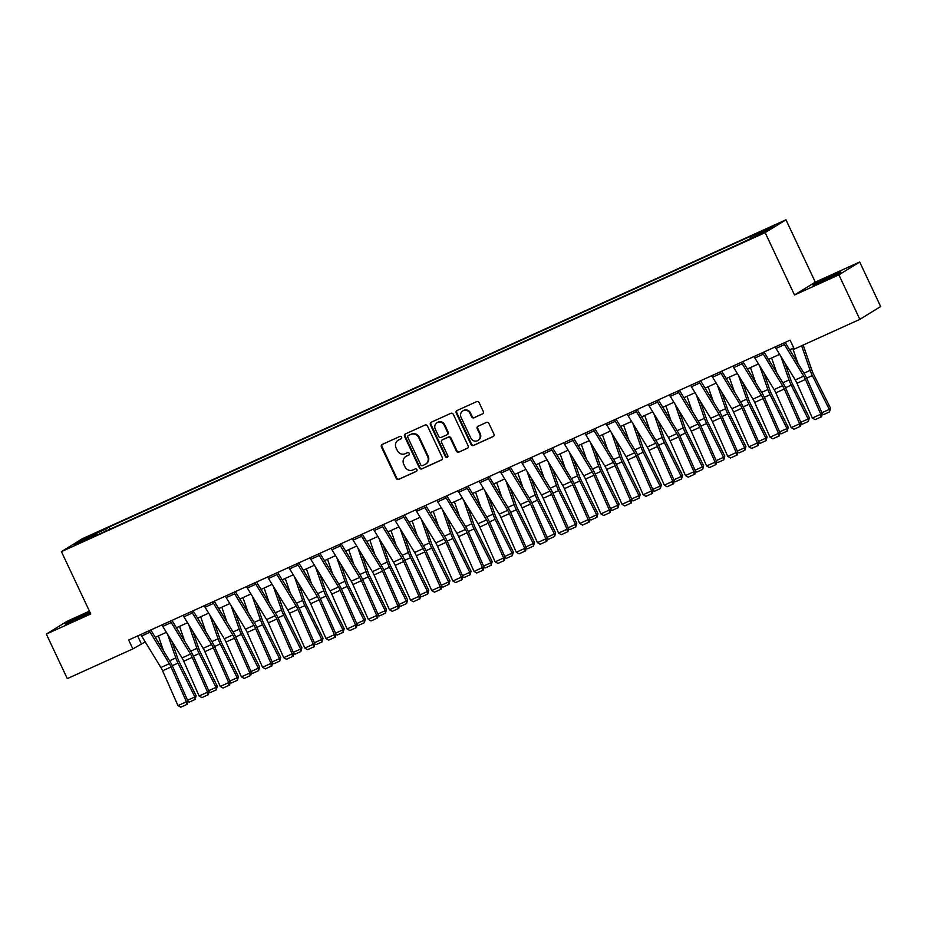 <?xml version="1.0" encoding="UTF-8"?>
<svg xmlns="http://www.w3.org/2000/svg" width="927" height="927" viewBox="0 0 927 927"><rect width="100%" height="100%" fill="white"/><g stroke="black" fill="none" stroke-linecap="round" stroke-linejoin="round"><path stroke-width="1.39" d="M401.623 437.127A1.356 1.275 -121.7 0 0 399.885 436.432L382.248 444.427A1.935 1.819 -121.7 0 0 381.403 446.93L396.211 478.39A1.935 1.819 -121.7 0 0 398.691 479.386L416.339 471.391A1.356 1.275 -121.7 0 0 416.918 469.641A1.356 1.275 -121.7 0 0 415.18 468.946L412.897 469.977A6.188 5.829 -121.7 0 1 404.96 466.791L403.72 464.172A6.188 5.829 -121.7 0 1 406.408 456.165L408.691 455.134A1.356 1.275 -121.7 0 0 409.27 453.384A1.356 1.275 -121.7 0 0 407.532 452.689L405.25 453.72A6.188 5.829 -121.7 0 1 397.312 450.534L396.072 447.915A6.188 5.829 -121.7 0 1 398.749 439.908L401.032 438.877A1.356 1.275 -121.7 0 0 401.623 437.127M831.264 275.875A15.365 0.614 -25.2 0 0 812.979 285.122A15.365 0.614 -25.2 0 0 822.504 281.298A15.365 0.614 -25.2 0 0 840.789 272.04A15.365 0.614 -25.2 0 0 831.264 275.875M89.861 612.052A15.365 0.614 -25.2 0 0 83.546 614.798A15.365 0.614 -25.2 0 0 65.261 624.056A15.365 0.614 -25.2 0 0 74.774 620.221A15.365 0.614 -25.2 0 0 90.186 612.747M771.021 226.802L763.524 230.591L771.021 226.802M482.446 413.963A1.935 1.819 -121.7 0 0 483.28 411.461L479.12 402.631A1.935 1.819 -121.7 0 0 476.64 401.634L457.046 410.522A1.935 1.819 -121.7 0 0 456.211 413.025L471.02 444.485A1.935 1.819 -121.7 0 0 473.5 445.481L493.094 436.594A1.935 1.819 -121.7 0 0 493.929 434.103L488.911 423.43A1.935 1.819 -121.7 0 0 486.432 422.445L478.042 426.246A1.935 1.819 -121.7 0 0 477.208 428.737L479.699 434.033A5.168 4.867 -121.7 0 1 477.973 440.441A5.168 4.867 -121.7 0 1 470.812 438.054L461.067 417.347A5.168 4.867 -121.7 0 1 462.793 410.928A5.168 4.867 -121.7 0 1 469.943 413.315L471.576 416.768A1.935 1.819 -121.7 0 0 474.056 417.764L482.816 413.732M794.497 294.983L838.9 274.844L859.85 319.375L880.65 306.524L859.7 262.005L815.297 282.132L785.969 219.803L765.157 232.642L794.497 294.983L815.297 282.132M89.432 611.148L67.15 621.252L46.35 634.091L90.753 613.964L61.425 551.635L765.157 232.642M46.35 634.091L67.3 678.622L132.851 648.9L145.249 641.901M859.85 319.375L794.3 349.085L790.105 340.174L128.668 640.001L132.851 648.9M427.486 426.038A1.935 1.819 -121.7 0 0 425.006 425.041L405.412 433.929A1.935 1.819 -121.7 0 0 404.566 436.432L419.375 467.892A1.935 1.819 -121.7 0 0 421.855 468.888L441.449 460.012A1.935 1.819 -121.7 0 0 442.295 457.509L427.486 426.038M431.229 422.225L450.823 413.338A1.935 1.819 -121.7 0 1 453.303 414.334L468.112 445.806A1.935 1.819 -121.7 0 1 467.278 448.309L458.888 452.109A1.935 1.819 -121.7 0 1 456.408 451.113L450.395 438.344A1.935 1.819 -121.7 0 0 447.915 437.347L442.353 439.873A1.935 1.819 -121.7 0 0 441.519 442.376L447.764 455.655A1.356 1.275 -121.7 0 1 447.312 457.335A1.356 1.275 -121.7 0 1 445.447 456.71L430.395 424.728A1.935 1.819 -121.7 0 1 431.229 422.225M88.957 536.548L99.942 531.194L88.957 536.548M785.969 219.803L82.225 538.784L61.425 551.635M97.486 534.856L738.228 244.415L764.462 231.959L773.13 226.617L750.291 236.964L753.686 234.867L109.166 527.023L105.759 529.12L106.002 530.997M97.103 534.462L74.264 544.821L82.92 539.468L105.759 529.12M838.9 274.844L859.7 262.005M155.296 637.347L166.385 632.318M176.443 627.764L187.532 622.735M197.59 618.17L208.679 613.141M218.737 608.587L229.826 603.558M239.884 599.004L250.974 593.975M261.02 589.421L272.121 584.392M282.167 579.838L293.268 574.81M303.314 570.244L314.415 565.215M324.462 560.661L335.562 555.632M345.609 551.078L356.698 546.049M366.756 541.495L377.845 536.466M387.903 531.913L398.992 526.884M409.05 522.33L420.14 517.301M430.198 512.735L441.287 507.706M451.333 503.152L462.434 498.123M472.48 493.57L483.581 488.541M493.627 483.987L504.728 478.958M514.775 474.404L525.876 469.375M535.922 464.809L547.011 459.78M557.069 455.227L568.158 450.198M578.216 445.644L589.305 440.615M599.363 436.061L610.453 431.032M620.511 426.478L631.6 421.449M641.646 416.883L652.747 411.855M662.793 407.301L673.894 402.272M683.941 397.718L695.041 392.689M705.088 388.135L716.189 383.106M726.235 378.552L737.324 373.523M747.382 368.969L758.471 363.94M768.529 359.375L779.619 354.346M789.677 349.792L793.755 347.938M137.636 635.934L141.286 643.697M110.151 529.108L109.166 527.023M750.464 238.309L750.291 236.964M84.16 540.337L82.92 539.468M401.403 438.622L399.317 439.56A6.188 5.829 -121.7 0 0 398.703 439.896L398.135 440.244M405.783 456.501L406.35 456.154A6.188 5.829 -121.7 0 1 406.965 455.817L409.05 454.879M382.353 444.381A1.935 1.819 -121.7 0 0 381.97 446.582L396.768 478.042A1.935 1.819 -121.7 0 0 399.259 479.039L416.71 471.136M405.516 433.882A1.935 1.819 -121.7 0 0 405.134 436.084L419.943 467.544A1.935 1.819 -121.7 0 0 422.422 468.541L441.901 459.711M408.39 435.551A1.356 1.275 -121.7 0 0 407.799 437.301L420.8 464.914A1.356 1.275 -121.7 0 0 422.538 465.609L424.937 464.52A6.188 5.829 -121.7 0 0 427.625 456.524L418.737 437.637A6.188 5.829 -121.7 0 0 410.788 434.45L408.946 435.203A1.356 1.275 -121.7 0 0 408.691 435.366M425.563 464.195L426.119 463.848A6.188 5.829 -121.7 0 0 428.181 456.177L427.625 456.524M408.946 435.203L411.356 434.114A6.188 5.829 -121.7 0 1 419.305 437.289L428.181 456.177M467.718 448.008L458.888 452.109M442.538 439.757A1.935 1.819 -121.7 0 1 442.921 439.525L448.483 437.011A1.935 1.819 -121.7 0 1 450.962 437.996L456.965 450.765A1.935 1.819 -121.7 0 0 459.444 451.762M431.345 422.167A1.935 1.819 -121.7 0 0 430.951 424.381L446.003 456.362A1.356 1.275 -121.7 0 0 447.567 457.127M444.172 425.111A5.168 4.867 -121.7 0 0 437.011 422.724A5.168 4.867 -121.7 0 0 435.284 429.131L438.714 436.432A1.935 1.819 -121.7 0 0 441.206 437.428L446.768 434.902A1.935 1.819 -121.7 0 0 447.602 432.399L444.172 425.111L444.728 424.763A5.168 4.867 -121.7 0 0 437.567 422.376L437.011 422.724M447.324 434.554A1.935 1.819 -121.7 0 0 448.17 432.063L447.602 432.399M444.728 424.763L448.17 432.063M462.793 410.928L463.349 410.58A5.168 4.867 -121.7 0 1 470.51 412.967L472.133 416.42A1.935 1.819 -121.7 0 0 474.612 417.417L482.886 413.662M477.973 440.441L478.529 440.093A5.168 4.867 -121.7 0 0 480.256 433.685L479.699 434.033M478.158 426.188A1.935 1.819 -121.7 0 0 477.764 428.39L480.256 433.685M457.162 410.464A1.935 1.819 -121.7 0 0 456.768 412.677L471.576 444.137A1.935 1.819 -121.7 0 0 474.056 445.134L493.546 436.304M163.534 650.835L158.366 635.945M187.555 700.267L194.902 696.942L177.972 663.118A14.774 4.925 -114.4 0 1 175.782 657.938L167.567 634.242M195.145 699.433L194.902 696.942L196.153 695.748L195.145 699.433L189.224 702.121L187.914 701.484M171.715 641.032L177.764 658.483A9.849 3.279 65.6 0 0 179.224 661.936L196.153 695.748M149.27 630.661A6.895 2.294 65.6 0 0 150.093 632.156L169.351 663.686A9.849 3.279 -114.4 0 1 171.066 666.976L186.42 701.762L187.972 701.218L172.619 666.432A14.774 4.925 65.6 0 0 170.035 661.484L150.788 629.966M140.811 634.497A6.895 2.294 65.6 0 0 141.634 635.992L160.892 667.521A9.849 3.279 -114.4 0 1 162.607 670.812L177.961 705.598L186.42 701.762L186.651 704.52L180.73 707.197L186.651 704.52M187.277 704.3L187.972 701.218M177.961 705.598L180.73 707.197M184.682 641.252L179.514 626.362M208.702 690.685L216.049 687.359L199.12 653.535A14.774 4.925 -114.4 0 1 196.93 648.355L188.714 624.647M216.292 689.85L216.049 687.359L217.3 686.165L216.292 689.85L210.371 692.539L209.062 691.901M192.862 631.449L198.911 648.888A9.849 3.279 65.6 0 0 200.371 652.353L217.3 686.165M205.829 631.669L200.661 616.779M229.85 681.102L237.196 677.764L220.267 643.952A14.774 4.925 -114.4 0 1 218.077 638.773L209.85 615.064M237.439 680.267L237.196 677.764L238.448 676.583L237.439 680.267L231.518 682.944L230.209 682.318M214.01 621.866L220.058 639.306A9.849 3.279 65.6 0 0 221.518 642.759L238.448 676.583M226.976 622.075L221.808 607.197M250.997 671.519L258.343 668.182L241.414 634.369A14.774 4.925 -114.4 0 1 239.224 629.19L230.997 605.482M258.587 670.684L258.343 668.182L259.595 667L258.587 670.684L252.665 673.361L251.356 672.724M235.157 612.283L241.205 629.723A9.849 3.279 65.6 0 0 242.665 633.176L259.595 667M170.417 621.078A6.895 2.294 65.6 0 0 171.24 622.562L190.487 654.091A9.849 3.279 -114.4 0 1 192.213 657.394L207.567 692.179L209.12 691.635L193.766 656.849A14.774 4.925 65.6 0 0 191.182 651.901L171.935 620.383M161.958 624.902A6.895 2.294 65.6 0 0 162.781 626.397L182.028 657.927A9.849 3.279 -114.4 0 1 183.755 661.229L199.108 696.015L207.567 692.179L207.799 694.937L201.877 697.614L207.799 694.937M208.424 694.717L209.12 691.635M199.108 696.015L201.877 697.614M191.565 611.484A6.895 2.294 65.6 0 0 192.387 612.979L211.634 644.508A9.849 3.279 -114.4 0 1 213.349 647.811L228.714 682.596L230.267 682.052L214.902 647.266A14.774 4.925 65.6 0 0 212.329 642.318L193.083 610.8M183.106 615.319A6.895 2.294 65.6 0 0 183.928 616.814L203.175 648.344A9.849 3.279 -114.4 0 1 204.89 651.646L220.255 686.432L228.714 682.596L228.946 685.343L223.025 688.031L228.946 685.343M229.56 685.134L230.267 682.052M220.255 686.432L223.025 688.031M212.712 601.901A6.895 2.294 65.6 0 0 213.523 603.396L232.781 634.925A9.849 3.279 -114.4 0 1 234.496 638.216L249.861 673.014L251.414 672.469L236.049 637.672A14.774 4.925 65.6 0 0 233.477 632.735L214.23 601.217M204.253 605.737A6.895 2.294 65.6 0 0 205.064 607.231L224.322 638.761A9.849 3.279 -114.4 0 1 226.037 642.052L241.402 676.837L249.861 673.014L250.093 675.76L244.172 678.448L250.093 675.76M250.707 675.54L251.414 672.469M241.402 676.837L244.172 678.448M248.123 612.492L242.955 597.614M272.132 661.924L279.49 658.599L262.561 624.775A14.774 4.925 -114.4 0 1 260.371 619.595L252.144 595.899M279.734 661.09L279.49 658.599L280.742 657.417L279.734 661.09L273.813 663.778L272.492 663.141M256.304 602.701L262.353 620.14A9.849 3.279 65.6 0 0 263.813 623.593L280.742 657.417M233.847 592.318A6.895 2.294 65.6 0 0 234.67 593.813L253.928 625.343A9.849 3.279 -114.4 0 1 255.643 628.633L271.008 663.419L272.561 662.875L257.196 628.089A14.774 4.925 65.6 0 0 254.624 623.153L235.377 591.635M225.4 596.154A6.895 2.294 65.6 0 0 226.211 597.648L245.47 629.178A9.849 3.279 -114.4 0 1 247.185 632.469L262.55 667.255L271.008 663.419L271.24 666.177L265.319 668.865L271.24 666.177M271.854 665.957L272.561 662.875M262.55 667.255L265.319 668.865M269.259 602.909L264.102 588.031M293.28 652.341L300.638 649.016L283.708 615.192A14.774 4.925 -114.4 0 1 281.518 610.012L273.291 586.316M300.881 651.507L300.638 649.016L301.878 647.822L300.881 651.507L294.96 654.195L293.639 653.558M277.451 593.106L283.5 610.557A9.849 3.279 65.6 0 0 284.96 614.01L301.878 647.822M290.406 593.326L285.249 578.436M314.427 642.759L321.773 639.433L304.856 605.609A14.774 4.925 -114.4 0 1 302.665 600.429L294.438 576.721M322.028 641.924L321.773 639.433L323.025 638.239L322.028 641.924L316.107 644.613L314.786 643.975M298.587 583.523L304.647 600.974A9.849 3.279 65.6 0 0 306.107 604.427L323.025 638.239M311.553 583.743L306.385 568.854M335.574 633.176L342.92 629.839L326.003 596.026A14.774 4.925 -114.4 0 1 323.813 590.847L315.586 567.139M343.175 632.341L342.92 629.839L344.172 628.657L343.175 632.341L337.254 635.018L335.933 634.392M319.734 573.94L325.794 591.38A9.849 3.279 65.6 0 0 327.254 594.833L344.172 628.657M332.7 574.161L327.532 559.271M356.721 623.593L364.068 620.256L347.15 586.443A14.774 4.925 -114.4 0 1 344.96 581.264L336.733 557.556M364.311 622.759L364.068 620.256L365.319 619.074L364.311 622.759L358.39 625.435L357.08 624.798M340.881 564.358L346.941 581.797A9.849 3.279 65.6 0 0 348.39 585.25L365.319 619.074M353.847 564.566L348.679 549.688M377.868 614.01L385.215 610.673L368.286 576.849A14.774 4.925 -114.4 0 1 366.095 571.669L357.88 547.973M385.458 613.164L385.215 610.673L386.466 609.491L385.458 613.164L379.537 615.852L378.228 615.215M362.028 554.775L368.077 572.214A9.849 3.279 65.6 0 0 369.537 575.667L386.466 609.491M254.995 582.735A6.895 2.294 65.6 0 0 255.817 584.23L275.076 615.76A9.849 3.279 -114.4 0 1 276.791 619.051L292.156 653.836L293.708 653.292L278.343 618.506A14.774 4.925 65.6 0 0 275.771 613.57L256.524 582.04M246.536 586.571A6.895 2.294 65.6 0 0 247.358 588.066L266.617 619.595A9.849 3.279 -114.4 0 1 268.332 622.886L283.697 657.672L292.156 653.836L292.376 656.594L286.466 659.271L292.376 656.594M293.002 656.374L293.708 653.292M283.697 657.672L286.466 659.271M276.142 573.153A6.895 2.294 65.6 0 0 276.964 574.647L296.223 606.177A9.849 3.279 -114.4 0 1 297.938 609.468L313.291 644.253L314.844 643.709L299.491 608.923A14.774 4.925 65.6 0 0 296.918 603.975L277.671 572.457M267.683 576.988A6.895 2.294 65.6 0 0 268.506 578.471L287.764 610.001A9.849 3.279 -114.4 0 1 289.479 613.303L304.832 648.089L313.291 644.253L313.523 647.011L307.602 649.688L313.523 647.011M314.149 646.791L314.844 643.709M304.832 648.089L307.602 649.688M297.289 563.558A6.895 2.294 65.6 0 0 298.112 565.053L317.37 596.582A9.849 3.279 -114.4 0 1 319.085 599.885L334.438 634.671L335.991 634.126L320.638 599.34A14.774 4.925 65.6 0 0 318.065 594.392L298.807 562.874M288.83 567.394A6.895 2.294 65.6 0 0 289.653 568.888L308.911 600.418A9.849 3.279 -114.4 0 1 310.626 603.72L325.98 638.506L334.438 634.671L334.67 637.417L328.749 640.105L334.67 637.417M335.296 637.208L335.991 634.126M325.98 638.506L328.749 640.105M318.436 553.975A6.895 2.294 65.6 0 0 319.259 555.47L338.517 587A9.849 3.279 -114.4 0 1 340.232 590.302L355.586 625.088L357.138 624.543L341.785 589.757A14.774 4.925 65.6 0 0 339.212 584.81L319.954 553.292M309.977 557.811A6.895 2.294 65.6 0 0 310.8 559.305L330.058 590.835A9.849 3.279 -114.4 0 1 331.773 594.126L347.127 628.923L355.586 625.088L355.817 627.834L349.896 630.522L355.817 627.834M356.443 627.614L357.138 624.543M347.127 628.923L349.896 630.522M339.583 544.392A6.895 2.294 65.6 0 0 340.406 545.887L359.664 577.417A9.849 3.279 -114.4 0 1 361.379 580.708L376.733 615.493L378.286 614.949L362.932 580.163A14.774 4.925 65.6 0 0 360.36 575.227L341.101 543.709M331.124 548.228A6.895 2.294 65.6 0 0 331.947 549.723L351.206 581.252A9.849 3.279 -114.4 0 1 352.92 584.543L368.274 619.329L376.733 615.493L376.965 618.251L371.043 620.939L376.965 618.251M377.59 618.031L378.286 614.949M368.274 619.329L371.043 620.939M374.995 554.983L369.827 540.105M399.016 604.416L406.362 601.09L389.433 567.266A14.774 4.925 -114.4 0 1 387.243 562.086L379.027 538.39M406.605 603.581L406.362 601.09L407.613 599.896L406.605 603.581L400.684 606.27L399.375 605.632M383.175 545.18L389.224 562.631A9.849 3.279 65.6 0 0 390.684 566.084L407.613 599.896M360.73 534.809A6.895 2.294 65.6 0 0 361.553 536.304L380.8 567.834A9.849 3.279 -114.4 0 1 382.527 571.125L397.88 605.91L399.433 605.366L384.079 570.58A14.774 4.925 65.6 0 0 381.495 565.644L362.248 534.114M352.272 538.645A6.895 2.294 65.6 0 0 353.094 540.14L372.341 571.669A9.849 3.279 -114.4 0 1 374.068 574.96L389.421 609.746L397.88 605.91L398.112 608.668L392.191 611.356L398.112 608.668M398.737 608.448L399.433 605.366M389.421 609.746L392.191 611.356M396.142 545.4L390.974 530.511M420.163 594.833L427.509 591.507L410.58 557.683A14.774 4.925 -114.4 0 1 408.39 552.504L400.174 528.807M427.753 593.998L427.509 591.507L428.761 590.314L427.753 593.998L421.831 596.687L420.522 596.049M404.323 535.597L410.371 553.048A9.849 3.279 65.6 0 0 411.831 556.501L428.761 590.314M381.878 525.227A6.895 2.294 65.6 0 0 382.7 526.721L401.947 558.251A9.849 3.279 -114.4 0 1 403.662 561.542L419.027 596.328L420.58 595.783L405.215 560.997A14.774 4.925 65.6 0 0 402.642 556.049L383.396 524.531M373.419 529.062A6.895 2.294 65.6 0 0 374.241 530.545L393.488 562.075A9.849 3.279 -114.4 0 1 395.203 565.377L410.568 600.163L419.027 596.328L419.259 599.085L413.338 601.762L419.259 599.085M419.873 598.865L420.58 595.783M410.568 600.163L413.338 601.762M417.289 535.818L412.121 520.928M441.31 585.25L448.656 581.924L431.727 548.1A14.774 4.925 -114.4 0 1 429.537 542.921L421.31 519.213M448.9 584.416L448.656 581.924L449.908 580.731L448.9 584.416L442.979 587.104L441.669 586.467M425.47 526.015L431.518 543.454A9.849 3.279 65.6 0 0 432.979 546.907L449.908 580.731M403.025 515.644A6.895 2.294 65.6 0 0 403.836 517.127L423.094 548.657A9.849 3.279 -114.4 0 1 424.809 551.959L440.174 586.745L441.727 586.2L426.362 551.414A14.774 4.925 65.6 0 0 423.79 546.466L404.543 514.948M394.566 519.468A6.895 2.294 65.6 0 0 395.389 520.962L414.636 552.492A9.849 3.279 -114.4 0 1 416.35 555.794L431.715 590.58L440.174 586.745L440.406 589.502L434.485 592.179L440.406 589.502M441.02 589.282L441.727 586.2M431.715 590.58L434.485 592.179M438.436 526.235L433.268 511.345M462.457 575.667L469.804 572.33L452.874 538.517A14.774 4.925 -114.4 0 1 450.684 533.338L442.457 509.63M470.047 574.833L469.804 572.33L471.055 571.148L470.047 574.833L464.126 577.509L462.816 576.884M446.617 516.432L452.666 533.871A9.849 3.279 65.6 0 0 454.126 537.324L471.055 571.148M424.172 506.049A6.895 2.294 65.6 0 0 424.983 507.544L444.242 539.074A9.849 3.279 -114.4 0 1 445.957 542.376L461.322 577.162L462.874 576.617L447.509 541.832A14.774 4.925 65.6 0 0 444.937 536.884L425.69 505.366M415.713 509.885A6.895 2.294 65.6 0 0 416.524 511.38L435.783 542.909A9.849 3.279 -114.4 0 1 437.498 546.2L452.863 580.997L461.322 577.162L461.553 579.908L455.632 582.596L461.553 579.908M462.167 579.699L462.874 576.617M452.863 580.997L455.632 582.596M459.572 516.64L454.415 501.762M483.593 566.084L490.951 562.747L474.021 528.935A14.774 4.925 -114.4 0 1 471.831 523.743L463.604 500.047M491.194 565.25L490.951 562.747L492.191 561.565L491.194 565.25L485.273 567.927L483.952 567.289M467.764 506.849L473.813 524.288A9.849 3.279 65.6 0 0 475.273 527.741L492.191 561.565M445.308 496.466A6.895 2.294 65.6 0 0 446.13 497.961L465.389 529.491A9.849 3.279 -114.4 0 1 467.104 532.782L482.469 567.579L484.021 567.034L468.656 532.237A14.774 4.925 65.6 0 0 466.084 527.301L446.837 495.783M436.849 500.302A6.895 2.294 65.6 0 0 437.671 501.797L456.93 533.326A9.849 3.279 -114.4 0 1 458.645 536.617L474.01 571.403L482.469 567.579L482.7 570.325L476.779 573.013L482.7 570.325M483.315 570.105L484.021 567.034M474.01 571.403L476.779 573.013M480.719 507.057L475.563 492.179M504.74 556.49L512.086 553.164L495.169 519.34A14.774 4.925 -114.4 0 1 492.979 514.161L484.751 490.464M512.341 555.655L512.086 553.164L513.338 551.982L512.341 555.655L506.42 558.344L505.099 557.706M488.9 497.266L494.96 514.705A9.849 3.279 65.6 0 0 496.42 518.158L513.338 551.982M466.455 486.884A6.895 2.294 65.6 0 0 467.278 488.378L486.536 519.908A9.849 3.279 -114.4 0 1 488.251 523.199L503.604 557.984L505.157 557.44L489.804 522.654A14.774 4.925 65.6 0 0 487.231 517.718L467.984 486.188M457.996 490.719A6.895 2.294 65.6 0 0 458.819 492.214L478.077 523.743A9.849 3.279 -114.4 0 1 479.792 527.034L495.157 561.82L503.604 557.984L503.836 560.742L497.915 563.431L503.836 560.742M504.462 560.522L505.157 557.44M495.157 561.82L497.915 563.431M501.866 497.475L496.71 482.596M525.887 546.907L533.234 543.581L516.316 509.757A14.774 4.925 -114.4 0 1 514.126 504.578L505.899 480.881M533.488 546.073L533.234 543.581L534.485 542.388L533.488 546.073L527.567 548.761L526.246 548.124M510.047 487.672L516.107 505.122A9.849 3.279 65.6 0 0 517.567 508.575L534.485 542.388M523.013 487.892L517.845 473.002M547.034 537.324L554.381 533.998L537.463 500.174A14.774 4.925 -114.4 0 1 535.273 494.995L527.046 471.287M554.624 536.49L554.381 533.998L555.632 532.805L554.624 536.49L548.703 539.178L547.393 538.541M531.194 478.089L537.254 495.539A9.849 3.279 65.6 0 0 538.714 498.993L555.632 532.805M544.161 478.309L538.993 463.419M568.181 527.741L575.528 524.404L558.599 490.592A14.774 4.925 -114.4 0 1 556.42 485.412L548.193 461.704M575.771 526.907L575.528 524.404L576.779 523.222L575.771 526.907L569.85 529.584L568.541 528.958M552.341 468.506L558.39 485.945A9.849 3.279 65.6 0 0 559.85 489.398L576.779 523.222M565.308 468.714L560.14 453.836M589.329 518.158L596.675 514.821L579.746 481.009A14.774 4.925 -114.4 0 1 577.556 475.829L569.34 452.121M596.918 517.324L596.675 514.821L597.927 513.639L596.918 517.324L590.997 520.001L589.688 519.363M573.489 458.923L579.537 476.362A9.849 3.279 65.6 0 0 580.997 479.815L597.927 513.639M586.455 459.132L581.287 444.253M610.476 508.575L617.822 505.238L600.893 471.414A14.774 4.925 -114.4 0 1 598.703 466.235L590.487 442.538M618.066 507.729L617.822 505.238L619.074 504.056L618.066 507.729L612.144 510.418L610.835 509.78M594.636 449.34L600.684 466.779A9.849 3.279 65.6 0 0 602.144 470.232L619.074 504.056M607.602 449.549L602.434 434.67M631.623 498.981L638.97 495.655L622.04 461.831A14.774 4.925 -114.4 0 1 619.85 456.652L611.623 432.955M639.213 498.147L638.97 495.655L640.221 494.462L639.213 498.147L633.292 500.835L631.982 500.198M615.783 439.746L621.832 457.196A9.849 3.279 65.6 0 0 623.292 460.649L640.221 494.462M628.749 439.966L623.581 425.076M652.77 489.398L660.117 486.072L643.187 452.249A14.774 4.925 -114.4 0 1 640.997 447.069L632.77 423.361M660.36 488.564L660.117 486.072L661.368 484.879L660.36 488.564L654.439 491.252L653.129 490.615M636.93 430.163L642.979 447.614A9.849 3.279 65.6 0 0 644.439 451.067L661.368 484.879M649.885 430.383L644.728 415.493M673.906 479.815L681.264 476.49L664.335 442.666A14.774 4.925 -114.4 0 1 662.145 437.486L653.917 413.778M681.507 478.981L681.264 476.49L682.515 475.296L681.507 478.981L675.586 481.658L674.265 481.032M658.077 420.58L664.126 438.019A9.849 3.279 65.6 0 0 665.586 441.472L682.515 475.296M487.602 477.301A6.895 2.294 65.6 0 0 488.425 478.795L507.683 510.325A9.849 3.279 -114.4 0 1 509.398 513.616L524.752 548.402L526.304 547.857L510.951 513.071A14.774 4.925 65.6 0 0 508.378 508.123L489.12 476.605M479.143 481.136A6.895 2.294 65.6 0 0 479.966 482.631L499.224 514.161A9.849 3.279 -114.4 0 1 500.939 517.451L516.293 552.237L524.752 548.402L524.983 551.159L519.062 553.836L524.983 551.159M525.609 550.939L526.304 547.857M516.293 552.237L519.062 553.836M508.749 467.718A6.895 2.294 65.6 0 0 509.572 469.201L528.83 500.731A9.849 3.279 -114.4 0 1 530.545 504.033L545.899 538.819L547.451 538.274L532.098 503.488A14.774 4.925 65.6 0 0 529.526 498.541L510.267 467.023M500.29 471.542A6.895 2.294 65.6 0 0 501.113 473.037L520.371 504.566A9.849 3.279 -114.4 0 1 522.086 507.869L537.44 542.654L545.899 538.819L546.13 541.577L540.209 544.253L546.13 541.577M546.756 541.356L547.451 538.274M537.44 542.654L540.209 544.253M529.896 458.123A6.895 2.294 65.6 0 0 530.719 459.618L549.978 491.148A9.849 3.279 -114.4 0 1 551.692 494.45L567.046 529.236L568.599 528.691L553.245 493.906A14.774 4.925 65.6 0 0 550.673 488.958L531.414 457.44M521.438 461.959A6.895 2.294 65.6 0 0 522.26 463.454L541.519 494.983A9.849 3.279 -114.4 0 1 543.234 498.286L558.587 533.071L567.046 529.236L567.278 531.982L561.356 534.67L567.278 531.982M567.903 531.774L568.599 528.691M558.587 533.071L561.356 534.67M551.044 448.541A6.895 2.294 65.6 0 0 551.866 450.035L571.113 481.565A9.849 3.279 -114.4 0 1 572.84 484.856L588.193 519.653L589.746 519.108L574.392 484.311A14.774 4.925 65.6 0 0 571.808 479.375L552.562 447.857M542.585 452.376A6.895 2.294 65.6 0 0 543.407 453.871L562.666 485.4A9.849 3.279 -114.4 0 1 564.381 488.691L579.734 523.488L588.193 519.653L588.425 522.399L582.504 525.088L588.425 522.399M589.051 522.179L589.746 519.108M579.734 523.488L582.504 525.088M572.191 438.958A6.895 2.294 65.6 0 0 573.013 440.452L592.26 471.982A9.849 3.279 -114.4 0 1 593.975 475.273L609.34 510.059L610.893 509.514L595.528 474.728A14.774 4.925 65.6 0 0 592.956 469.792L573.709 438.274M563.732 442.793A6.895 2.294 65.6 0 0 564.555 444.288L583.801 475.818A9.849 3.279 -114.4 0 1 585.516 479.108L600.881 513.894L609.34 510.059L609.572 512.816L603.651 515.505L609.572 512.816M610.186 512.596L610.893 509.514M600.881 513.894L603.651 515.505M593.338 429.375A6.895 2.294 65.6 0 0 594.161 430.87L613.407 462.399A9.849 3.279 -114.4 0 1 615.122 465.69L630.487 500.476L632.04 499.931L616.675 465.145A14.774 4.925 65.6 0 0 614.103 460.209L594.856 428.68M584.879 433.21A6.895 2.294 65.6 0 0 585.702 434.705L604.949 466.235A9.849 3.279 -114.4 0 1 606.664 469.525L622.029 504.311L630.487 500.476L630.719 503.234L624.798 505.91L630.719 503.234M631.333 503.013L632.04 499.931M622.029 504.311L624.798 505.91M614.485 419.792A6.895 2.294 65.6 0 0 615.296 421.287L634.555 452.816A9.849 3.279 -114.4 0 1 636.27 456.107L651.635 490.893L653.187 490.348L637.822 455.563A14.774 4.925 65.6 0 0 635.25 450.615L616.003 419.097M606.026 423.627A6.895 2.294 65.6 0 0 606.837 425.111L626.096 456.64A9.849 3.279 -114.4 0 1 627.811 459.943L643.176 494.728L651.635 490.893L651.866 493.651L645.945 496.327L651.866 493.651M652.481 493.431L653.187 490.348M643.176 494.728L645.945 496.327M635.621 410.197A6.895 2.294 65.6 0 0 636.443 411.692L655.702 443.222A9.849 3.279 -114.4 0 1 657.417 446.524L672.782 481.31L674.335 480.765L658.97 445.98A14.774 4.925 65.6 0 0 656.397 441.032L637.15 409.514M627.162 414.033A6.895 2.294 65.6 0 0 627.985 415.528L647.243 447.057A9.849 3.279 -114.4 0 1 648.958 450.36L664.323 485.145L672.782 481.31L673.014 484.068L667.092 486.745L673.014 484.068M673.628 483.848L674.335 480.765M664.323 485.145L667.092 486.745M671.032 420.8L665.876 405.91M695.053 470.232L702.399 466.895L685.482 433.083A14.774 4.925 -114.4 0 1 683.292 427.903L675.065 404.195M702.654 469.398L702.399 466.895L703.651 465.713L702.654 469.398L696.733 472.075L695.412 471.449M679.213 410.997L685.273 428.436A9.849 3.279 65.6 0 0 686.733 431.889L703.651 465.713M656.768 400.615A6.895 2.294 65.6 0 0 657.591 402.109L676.849 433.639A9.849 3.279 -114.4 0 1 678.564 436.941L693.917 471.727L695.482 471.183L680.117 436.397A14.774 4.925 65.6 0 0 677.544 431.449L658.297 399.931M648.309 404.45A6.895 2.294 65.6 0 0 649.132 405.945L668.39 437.474A9.849 3.279 -114.4 0 1 670.105 440.765L685.47 475.563L693.917 471.727L694.149 474.473L688.228 477.162L694.149 474.473M694.775 474.265L695.482 471.183M685.47 475.563L688.228 477.162M692.179 411.206L687.023 396.327M716.2 460.649L723.547 457.312L706.629 423.488A14.774 4.925 -114.4 0 1 704.439 418.309L696.212 394.612M723.802 459.815L723.547 457.312L724.798 456.13L723.802 459.815L717.88 462.492L716.559 461.855M700.36 401.414L706.42 418.853A9.849 3.279 65.6 0 0 707.88 422.306L724.798 456.13M677.915 391.032A6.895 2.294 65.6 0 0 678.738 392.527L697.996 424.056A9.849 3.279 -114.4 0 1 699.711 427.347L715.065 462.144L716.617 461.6L701.264 426.802A14.774 4.925 65.6 0 0 698.691 421.866L679.445 390.348M669.456 394.867A6.895 2.294 65.6 0 0 670.279 396.362L689.537 427.892A9.849 3.279 -114.4 0 1 691.252 431.182L706.606 465.968L715.065 462.144L715.296 464.89L709.375 467.579L715.296 464.89M715.922 464.67L716.617 461.6M706.606 465.968L709.375 467.579M713.327 401.623L708.158 386.744M737.347 451.055L744.694 447.729L727.776 413.905A14.774 4.925 -114.4 0 1 725.586 408.726L717.359 385.029M744.937 450.221L744.694 447.729L745.945 446.547L744.937 450.221L739.016 452.909L737.707 452.272M721.507 391.831L727.568 409.27A9.849 3.279 65.6 0 0 729.028 412.724L745.945 446.547M699.062 381.449A6.895 2.294 65.6 0 0 699.885 382.944L719.143 414.473A9.849 3.279 -114.4 0 1 720.858 417.764L736.212 452.55L737.765 452.005L722.411 417.22A14.774 4.925 65.6 0 0 719.839 412.283L700.58 380.754M690.603 385.284A6.895 2.294 65.6 0 0 691.426 386.779L710.685 418.309A9.849 3.279 -114.4 0 1 712.399 421.6L727.753 456.385L736.212 452.55L736.444 455.308L730.522 457.996L736.444 455.308M737.069 455.087L737.765 452.005M727.753 456.385L730.522 457.996M734.474 392.04L729.306 377.15M758.495 441.472L765.841 438.147L748.912 404.323A14.774 4.925 -114.4 0 1 746.733 399.143L738.506 375.447M766.084 440.638L765.841 438.147L767.092 436.953L766.084 440.638L760.163 443.326L758.854 442.689M742.654 382.237L748.703 399.688A9.849 3.279 65.6 0 0 750.163 403.141L767.092 436.953M720.209 371.866A6.895 2.294 65.6 0 0 721.032 373.361L740.291 404.89A9.849 3.279 -114.4 0 1 742.006 408.181L757.359 442.967L758.912 442.422L743.558 407.637A14.774 4.925 65.6 0 0 740.986 402.689L721.727 371.171M711.751 375.702A6.895 2.294 65.6 0 0 712.573 377.196L731.832 408.726A9.849 3.279 -114.4 0 1 733.547 412.017L748.9 446.802L757.359 442.967L757.591 445.725L751.67 448.401L757.591 445.725M758.216 445.505L758.912 442.422M748.9 446.802L751.67 448.401M755.621 382.457L750.453 367.567M779.642 431.889L786.988 428.564L770.059 394.74A14.774 4.925 -114.4 0 1 767.869 389.56L759.653 365.852M787.232 431.055L786.988 428.564L788.24 427.37L787.232 431.055L781.31 433.743L780.001 433.106M763.802 372.654L769.85 390.093A9.849 3.279 65.6 0 0 771.31 393.546L788.24 427.37M741.357 362.283A6.895 2.294 65.6 0 0 742.179 363.766L761.426 395.296A9.849 3.279 -114.4 0 1 763.153 398.598L778.506 433.384L780.059 432.839L764.705 398.054A14.774 4.925 65.6 0 0 762.121 393.106L742.875 361.588M732.898 366.107A6.895 2.294 65.6 0 0 733.721 367.602L752.979 399.131A9.849 3.279 -114.4 0 1 754.694 402.434L770.047 437.22L778.506 433.384L778.738 436.142L772.817 438.819L778.738 436.142M779.364 435.922L780.059 432.839M770.047 437.22L772.817 438.819M776.768 372.874L771.6 357.984M800.789 422.306L808.135 418.969L791.206 385.157A14.774 4.925 -114.4 0 1 789.016 379.977L780.801 356.269M808.379 421.472L808.135 418.969L809.387 417.787L808.379 421.472L802.458 424.149L801.148 423.523M784.949 363.071L790.998 380.51A9.849 3.279 65.6 0 0 792.458 383.963L809.387 417.787M762.504 352.689A6.895 2.294 65.6 0 0 763.327 354.184L782.573 385.713A9.849 3.279 -114.4 0 1 784.288 389.016L799.653 423.801L801.206 423.257L785.841 388.471A14.774 4.925 65.6 0 0 783.269 383.523L764.022 352.005M754.045 356.524A6.895 2.294 65.6 0 0 754.868 358.019L774.115 389.549A9.849 3.279 -114.4 0 1 775.841 392.839L791.194 427.637L799.653 423.801L799.885 426.547L793.964 429.236L799.885 426.547M800.499 426.339L801.206 423.257M791.194 427.637L793.964 429.236M797.915 363.28L792.747 348.401M821.936 412.724L829.283 409.386L812.353 375.574A14.774 4.925 -114.4 0 1 810.163 370.394L801.623 345.759M829.526 411.889L829.283 409.386L830.534 408.204L829.526 411.889L823.605 414.566L822.295 413.929M803.176 345.064L812.145 370.927A9.849 3.279 65.6 0 0 813.605 374.381L830.534 408.204M783.651 343.106A6.895 2.294 65.6 0 0 784.474 344.601L803.721 376.13A9.849 3.279 -114.4 0 1 805.436 379.421L820.801 414.218L822.353 413.674L806.988 378.876A14.774 4.925 65.6 0 0 804.416 373.94L785.169 342.422M775.192 346.941A6.895 2.294 65.6 0 0 776.015 348.436L795.262 379.966A9.849 3.279 -114.4 0 1 796.977 383.257L812.342 418.042L820.801 414.218L821.032 416.965L815.111 419.653L821.032 416.965M821.646 416.744L822.353 413.674M812.342 418.042L815.111 419.653M172.283 665.702L177.972 663.118M169.583 660.754L175.782 657.938M169.351 663.686L160.892 667.521M171.066 666.976L162.607 670.812M150.093 632.156L141.634 635.992M193.43 656.119L199.12 653.535M190.73 651.16L196.93 648.355M214.577 646.525L220.267 643.952M211.877 641.577L218.077 638.773M235.725 636.942L241.414 634.369M233.025 631.994L239.224 629.19M190.487 654.091L182.028 657.927M192.213 657.394L183.755 661.229M171.24 622.562L162.781 626.397M211.634 644.508L203.175 648.344M213.349 647.811L204.89 651.646M192.387 612.979L183.928 616.814M232.781 634.925L224.322 638.761M234.496 638.216L226.037 642.052M213.523 603.396L205.064 607.231M256.872 627.359L262.561 624.775M254.172 622.411L260.371 619.595M253.928 625.343L245.47 629.178M255.643 628.633L247.185 632.469M234.67 593.813L226.211 597.648M278.019 617.776L283.708 615.192M275.319 612.828L281.518 610.012M299.154 608.193L304.856 605.609M296.466 603.234L302.665 600.429M320.302 598.61L326.003 596.026M317.613 593.651L323.813 590.847M341.449 589.016L347.15 586.443M338.761 584.068L344.96 581.264M362.596 579.433L368.286 576.849M359.908 574.485L366.095 571.669M275.076 615.76L266.617 619.595M276.791 619.051L268.332 622.886M255.817 584.23L247.358 588.066M296.223 606.177L287.764 610.001M297.938 609.468L289.479 613.303M276.964 574.647L268.506 578.471M317.37 596.582L308.911 600.418M319.085 599.885L310.626 603.72M298.112 565.053L289.653 568.888M338.517 587L330.058 590.835M340.232 590.302L331.773 594.126M319.259 555.47L310.8 559.305M359.664 577.417L351.206 581.252M361.379 580.708L352.92 584.543M340.406 545.887L331.947 549.723M383.743 569.85L389.433 567.266M381.043 564.902L387.243 562.086M380.8 567.834L372.341 571.669M382.527 571.125L374.068 574.96M361.553 536.304L353.094 540.14M404.89 560.267L410.58 557.683M402.191 555.319L408.39 552.504M401.947 558.251L393.488 562.075M403.662 561.542L395.203 565.377M382.7 526.721L374.241 530.545M426.038 550.684L431.727 548.1M423.338 545.725L429.537 542.921M423.094 548.657L414.636 552.492M424.809 551.959L416.35 555.794M403.836 517.127L395.389 520.962M447.185 541.09L452.874 538.517M444.485 536.142L450.684 533.338M444.242 539.074L435.783 542.909M445.957 542.376L437.498 546.2M424.983 507.544L416.524 511.38M468.332 531.507L474.021 528.935M465.632 526.559L471.831 523.743M465.389 529.491L456.93 533.326M467.104 532.782L458.645 536.617M446.13 497.961L437.671 501.797M489.468 521.924L495.169 519.34M486.779 516.976L492.979 514.161M486.536 519.908L478.077 523.743M488.251 523.199L479.792 527.034M467.278 488.378L458.819 492.214M510.615 512.341L516.316 509.757M507.926 507.393L514.126 504.578M531.762 502.758L537.463 500.174M529.074 497.799L535.273 494.995M552.909 493.176L558.599 490.592M550.221 488.216L556.42 485.412M574.056 483.581L579.746 481.009M571.356 478.633L577.556 475.829M595.204 473.998L600.893 471.414M592.504 469.05L598.703 466.235M616.351 464.415L622.04 461.831M613.651 459.468L619.85 456.652M637.498 454.833L643.187 452.249M634.798 449.873L640.997 447.069M658.645 445.25L664.335 442.666M655.945 440.29L662.145 437.486M507.683 510.325L499.224 514.161M509.398 513.616L500.939 517.451M488.425 478.795L479.966 482.631M528.83 500.731L520.371 504.566M530.545 504.033L522.086 507.869M509.572 469.201L501.113 473.037M549.978 491.148L541.519 494.983M551.692 494.45L543.234 498.286M530.719 459.618L522.26 463.454M571.113 481.565L562.666 485.4M572.84 484.856L564.381 488.691M551.866 450.035L543.407 453.871M592.26 471.982L583.801 475.818M593.975 475.273L585.516 479.108M573.013 440.452L564.555 444.288M613.407 462.399L604.949 466.235M615.122 465.69L606.664 469.525M594.161 430.87L585.702 434.705M634.555 452.816L626.096 456.64M636.27 456.107L627.811 459.943M615.296 421.287L606.837 425.111M655.702 443.222L647.243 447.057M657.417 446.524L648.958 450.36M636.443 411.692L627.985 415.528M679.781 435.655L685.482 433.083M677.092 430.707L683.292 427.903M676.849 433.639L668.39 437.474M678.564 436.941L670.105 440.765M657.591 402.109L649.132 405.945M700.928 426.072L706.629 423.488M698.24 421.125L704.439 418.309M697.996 424.056L689.537 427.892M699.711 427.347L691.252 431.182M678.738 392.527L670.279 396.362M722.075 416.49L727.776 413.905M719.387 411.542L725.586 408.726M719.143 414.473L710.685 418.309M720.858 417.764L712.399 421.6M699.885 382.944L691.426 386.779M743.222 406.907L748.912 404.323M740.534 401.959L746.733 399.143M740.291 404.89L731.832 408.726M742.006 408.181L733.547 412.017M721.032 373.361L712.573 377.196M764.369 397.324L770.059 394.74M761.67 392.364L767.869 389.56M761.426 395.296L752.979 399.131M763.153 398.598L754.694 402.434M742.179 363.766L733.721 367.602M785.517 387.729L791.206 385.157M782.817 382.781L789.016 379.977M782.573 385.713L774.115 389.549M784.288 389.016L775.841 392.839M763.327 354.184L754.868 358.019M806.664 378.146L812.353 375.574M803.964 373.199L810.163 370.394M803.721 376.13L795.262 379.966M805.436 379.421L796.977 383.257M784.474 344.601L776.015 348.436"/></g></svg>
